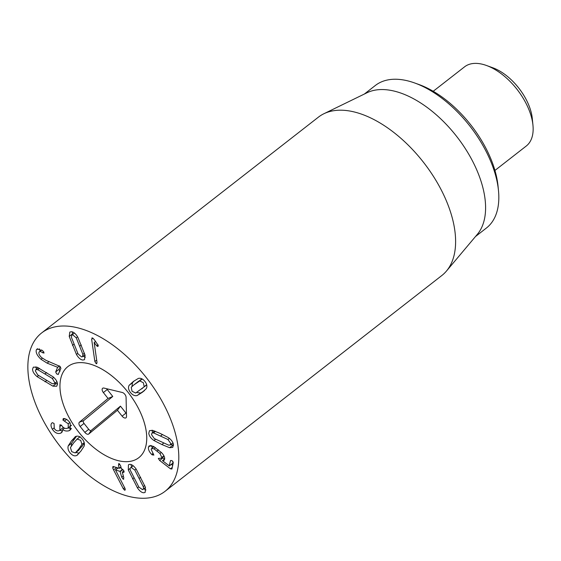 <?xml version="1.0" encoding="UTF-8"?>
<svg xmlns="http://www.w3.org/2000/svg" width="561" height="561" viewBox="0 0 561 561"><rect width="100%" height="100%" fill="white"/><g stroke="black" fill="none" stroke-linecap="round" stroke-linejoin="round"><path stroke-width="0.84" d="M142.452 489.592C143.539 489.48 143.812 488.498 143.265 486.639L134.815 470.041L131.204 467.495C130.117 467.608 129.843 468.589 130.39 470.441L138.84 487.046L142.452 489.592L145.474 487.502M143.265 486.639L144.717 485.51M134.815 470.041L136.113 469.031M131.204 467.495L133.139 465.721M128.28 469.908L128.455 464.76L129.605 464.354C131.674 464.228 133.876 465.84 136.218 469.185L145.376 487.172L145.201 492.32L144.051 492.733C141.982 492.86 139.78 491.247 137.438 487.895L128.28 469.908L130.152 468.449M137.438 487.895L138.728 486.892M143.826 488.785L145.972 489.998M130.994 464.508L131.484 467.004M112.67 467.832L113.364 466.563L119.205 468.323L118.483 465.055L119.072 463.645L120.587 465.693L121.407 468.765L122.607 469.34L124.037 471.149L123.413 472.369L122.333 472.257L123.813 477.811L123.224 479.227L121.709 477.18L120.012 471.345L115.51 469.992L124.844 488.105L125.187 488.926L124.598 490.195L123.308 488.764L113.574 469.908L112.67 467.832L114.037 466.766M112.803 466.619L113.364 466.563M113.574 469.908L116.611 467.537M117.067 467.678L117.473 468.463M123.308 488.764L124.647 487.726M125.054 490.153L124.598 490.195L125.264 489.676M115.51 469.992L118.091 467.986M119.998 467.762L121.239 468.14M123.729 479.185L123.224 479.227M123.953 470.882L122.333 472.257M123.925 472.306L123.413 472.369L124.128 471.808M118.581 463.688L119.072 463.645M119.205 468.323L120.903 466.885M37.748 369.671L35.778 369.692L35.329 370.849L37.734 374.937L52.32 383.71L54.291 383.696L54.74 382.532L52.334 378.451L37.748 369.671L39.459 368.339M52.334 378.451L53.695 377.385M52.916 386.164L37.117 376.655C34.13 374.131 32.615 371.641 32.566 369.187L33.337 367.146L37.145 367.217L52.951 376.733C55.939 379.257 57.453 381.746 57.503 384.194L56.724 386.234L52.916 386.164L56.226 383.584L57.495 383.962M37.117 376.655L38.534 375.547M35.876 366.845L36.444 369.166M55.076 383.079L56.226 383.584M58.302 374.362L56.654 373.942L55.686 371.943L57.615 367.28L47.096 363.128L40.988 359.285C37.173 355.632 35.616 352.497 36.325 349.896L36.97 349.04L42.594 350.576L44.081 353.03L42.643 352.757C40.764 351.375 39.543 351.2 38.975 352.245C38.548 353.703 39.452 355.499 41.682 357.616L46.03 360.365L60.013 366.403L60.918 368.339L58.162 374.559M42.643 352.757L43.821 351.838M41.682 349.945L38.975 352.245M36.325 349.896L37.882 348.683M39.417 348.844L40.069 351.2M47.096 363.128L49.073 361.586M57.615 367.28L59.389 365.898M57.685 367.343L59.459 365.954M60.202 366.585L58.989 369.362L59.964 371.361M141.744 388.92L144.17 386.655L143.378 382.735L139.759 380.933L133.665 385.056L131.239 387.321L132.038 391.234L135.65 393.044L146.737 384.944M144.17 386.655L146.673 384.699M139.759 380.933L142.221 379.012M141.954 378.864L133.665 385.056M137.038 395.575C134.689 396.094 132.48 395.049 130.418 392.448C128.427 389.79 127.999 387.413 129.135 385.316L133.434 381.431L138.371 378.395C140.72 377.876 142.929 378.92 144.99 381.529C146.982 384.18 147.41 386.557 146.274 388.654L141.989 392.532L137.038 395.575L144.556 390.498M129.135 385.316L132.445 382.735L131.982 386.445M134.163 380.891L132.445 382.735M136.765 392.525L140.348 392.995M98.028 346.41L96.751 345.849L94.157 342.561L97.032 362.504L96.19 363.689L94.858 361.529L91.646 339.251L92.544 337.974L94.171 339.51L98.224 345.408L97.418 346.425L98.252 345.772M94.157 342.561L95.636 341.411M94.206 342.582L95.658 341.446M96.751 345.849L98.063 344.819M91.864 337.974L92.544 337.974M96.822 363.689L96.19 363.689M76.261 337.834L72.748 334.847L71.794 335.057L71.422 337.336L78.056 353.921L81.569 356.908L82.523 356.698L82.895 354.419L76.261 337.834L77.579 336.803M82.895 354.419L84.459 353.199M76.415 354.412L69.227 336.446L69.809 332.07L71.492 331.705C73.736 331.993 75.875 333.872 77.902 337.343L85.09 355.309L84.508 359.685L82.825 360.05C80.574 359.762 78.435 357.883 76.415 354.412L77.755 353.367M69.227 336.446L72.537 333.865L72.657 334.384M72.285 331.86L72.537 333.865M83.217 356.158L85.335 357.315M68.877 430.792C66.296 431.332 64.256 430.897 62.769 429.488L61.542 432.664L60.483 433.239C57.51 434.116 54.796 432.783 52.348 429.242C50.721 426.297 50.588 424.207 51.942 422.973L52.411 422.678L54.052 423.471L54.277 428.478C55.658 430.511 57.243 431.255 59.017 430.701L59.831 430.259L59.978 424.684L61.85 425.743C63.414 428.036 65.237 428.885 67.32 428.288L68.218 427.819L68.267 423.8L62.958 420.119L63.211 418.632L63.73 418.548C66.03 418.646 68.204 420.168 70.244 423.106L70.174 430.084L68.877 430.792L71.051 429.095M62.958 420.119L64.753 418.716M64.445 421.066L66.535 419.439M68.267 423.8L69.866 422.552M59.859 426.409L61.444 425.168M63.372 427.475L59.831 430.259M52.348 429.242L53.989 427.966M60.483 433.239L62.236 431.872M59.662 430.378L62.615 430.911M62.72 429.509L64.473 428.141L62.769 429.488M67.923 428.015L71.359 428.415M75.258 452.916L78.856 448.926L81.962 444.361L80.665 440.294L77.145 439.053L73.533 443.057L70.434 447.601L71.738 451.675L75.258 452.916L78.891 450.132M78.561 450.336L84.36 443.428M81.962 444.361L84.199 442.622M80.125 436.675L76.815 439.256L79.879 436.914M77.39 455.055L76.885 455.385C74.844 456.402 72.706 455.707 70.462 453.295C68.274 450.82 67.53 448.337 68.239 445.855L71.513 440.834L75.511 436.584C77.551 435.567 79.69 436.262 81.934 438.674C84.129 441.149 84.865 443.625 84.157 446.114L80.868 451.142L76.885 455.385L77.979 454.529M75.006 436.914L75.511 436.584M76.471 436.234L71.549 443.274L71.345 445.96M68.239 445.855L71.549 443.274M75.861 452.496L79.241 453.155M151.708 454.48C149.268 451.949 148.174 449.515 148.441 447.173L149.184 445.834L153.469 446.367L161.442 452.552C163.903 455.111 164.955 457.355 164.59 459.277L163.973 460.399L162.487 460.658L169.198 465.833L170.537 460.504L172.087 460.637L173.258 462.601L171.932 469.01L170.474 468.835L159.64 460.462L158.328 458.414L161.421 458.162L161.82 457.439L159.962 453.484L153.973 448.835L151.561 448.548L151.154 449.27L153.847 455.132L151.708 454.48L152.992 453.477M159.962 453.484L161.323 452.425M162.395 457.404L164.478 459.066M171.364 464.382L172.683 465.399M173.061 461.71L172.739 463.281L169.198 465.833M162.494 460.616L164.646 458.94M148.441 447.173L150.664 445.434M151.68 445.616L152.283 447.994M167.942 439.501L153.504 432.875L151.926 433.078L151.505 434.614L154.282 438.555L168.721 445.182L170.299 444.978L170.719 443.442L167.942 439.501L169.38 438.379M153.504 432.875L155.46 431.346M153.987 440.532C150.916 438.386 149.184 435.995 148.77 433.358L149.492 430.673L152.599 430.343L160.376 433.52L168.237 437.524C171.308 439.67 173.04 442.061 173.454 444.698L172.732 447.383L169.625 447.713L161.877 444.543L153.987 440.532L155.551 439.305M169.625 447.713L172.935 445.132L173.503 445.231M170.937 444.48L172.935 445.132M152.031 430.245L152.571 432.58M31.283 390.835A100.391 55.118 52.1 0 1 41.612 332.975A100.391 55.118 52.1 0 1 146.807 378.247A100.391 55.118 52.1 0 1 165.074 491.31A100.391 55.118 52.1 0 1 91.66 477.551A100.391 55.118 52.1 0 1 31.283 390.835M144.78 424.389A57.727 31.689 52.1 0 1 138.84 457.664A57.727 31.689 52.1 0 1 78.351 431.626A57.727 31.689 52.1 0 1 67.846 366.621A57.727 31.689 52.1 0 1 110.061 374.531A57.727 31.689 52.1 0 1 144.78 424.389M498.47 190.431L498.028 185.979A85.335 46.851 -127.9 0 0 418.899 84.501L414.691 82.986A90.349 49.606 52.1 0 1 495.742 175.923A90.349 49.606 52.1 0 1 498.47 190.431A90.349 49.606 52.1 0 1 486.443 227.997L475.483 236.546M364.37 94.038L375.33 85.489A90.349 49.606 52.1 0 1 414.691 82.986M323.844 113.764L366.999 92.761A90.349 49.606 52.1 0 1 432.04 111.218A90.349 49.606 52.1 0 1 482.509 186.238A90.349 49.606 52.1 0 1 477.369 234.302L446.472 271.033A100.391 55.118 -127.9 0 0 452.187 217.633A100.391 55.118 -127.9 0 0 396.115 134.275A100.391 55.118 -127.9 0 0 323.844 113.764A100.391 55.118 -127.9 0 0 318.396 117.158L41.612 332.975M165.074 491.31L441.858 275.493A100.391 55.118 -127.9 0 0 446.472 271.033M106.758 388.752A2.419 1.325 -127.9 0 0 107.242 389.516L112.761 396.459L83.547 420.687A2.419 1.325 -127.9 0 0 84.031 423.429L88.715 429.326A2.419 1.325 -127.9 0 0 91.24 430.371L120.454 406.143L125.98 413.092A2.419 1.325 -127.9 0 0 126.456 413.604M117.417 410.252L88.771 434.004A3.766 2.069 52.1 0 1 84.837 432.377L80.153 426.479A3.766 2.069 52.1 0 1 79.403 422.216L108.049 398.457L103.364 392.567A3.766 2.069 52.1 0 1 102.965 388.1A3.766 2.069 52.1 0 1 103.981 388.079L122.256 392.476A3.766 2.069 52.1 0 1 126.071 397.279L126.52 416.458A3.766 2.069 52.1 0 1 126.253 417.524A3.766 2.069 52.1 0 1 122.102 416.143L117.417 410.252L120.454 406.143M108.049 398.457L112.761 396.459M67.439 366.943A57.727 31.689 52.1 0 1 67.846 366.621A57.727 31.689 52.1 0 1 128.336 392.651A57.727 31.689 52.1 0 1 138.84 457.664A57.727 31.689 52.1 0 1 78.645 432.005A57.727 31.689 52.1 0 1 67.439 366.943M433.204 91.282L464.536 66.857A50.195 27.559 52.1 0 1 486.408 65.462A50.195 27.559 52.1 0 1 531.435 117.095A50.195 27.559 52.1 0 1 532.95 125.152A50.195 27.559 52.1 0 1 526.267 146.021L494.935 170.453M532.95 125.152L532.284 118.476A42.664 23.422 -127.9 0 0 492.719 67.741L486.408 65.462M139.275 478.337L140.664 477.25M132.543 478.947L133.925 477.867M120.012 471.345L122.586 469.333M120.229 471.626L122.943 469.508M121.709 477.18L123.315 475.931M118.483 465.055L119.738 464.08M119.318 468.232L120.931 466.976M45.027 373.78L46.619 372.539M45.006 381.789L46.605 380.54M40.988 359.285L42.363 358.213M55.686 371.943L58.989 369.362M135.278 383.822L138.588 381.242M141.989 392.532L144.142 390.849M91.646 339.251L92.958 338.22M94.858 361.529L96.688 360.099M79.823 346.137L81.296 344.987M72.46 345.38L73.94 344.223M59.739 426.227L61.289 425.014M78.856 448.926L82.165 446.346M71.513 440.834L74.823 438.26M152.319 455.02L153.497 454.101M153.973 448.835L155.509 447.643M157.031 450.974L158.454 449.866M161.82 457.439L163.903 455.812M159.64 460.462L162.949 457.888M170.474 468.835L172.255 467.439M160.698 435.897L162.487 434.502M161.877 444.543L163.679 443.141M88.771 434.004L91.24 430.371M122.102 416.143L125.98 413.092M103.364 392.567L107.242 389.516M79.403 422.216L83.547 420.687M80.153 426.479L84.031 423.429M84.837 432.377L88.715 429.326M122.34 472.074L123.939 470.833M119.297 468.316L120.945 467.033M38.295 367.721L35.778 369.692M56.927 381.634L54.291 383.696M74.41 333.017L71.794 335.057M84.963 354.79L82.523 356.698M68.218 427.819L71.528 425.238M151.561 448.548L153.995 446.661M161.421 458.162L164.05 456.107M169.401 465.911L172.711 463.33M172.963 442.895L170.299 444.978M154.598 430.995L151.926 433.078"/></g></svg>
